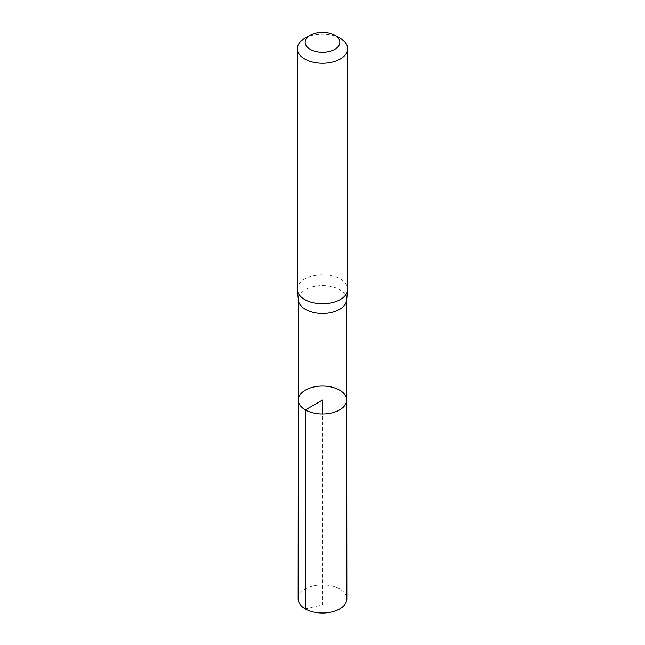 <?xml version="1.0" encoding="UTF-8"?>
<svg xmlns="http://www.w3.org/2000/svg" width="645" height="645" viewBox="0 0 645 645"><rect width="100%" height="100%" fill="white"/><g stroke="black" fill="none" stroke-linecap="round" stroke-linejoin="round"><path stroke-width="0.48" stroke-dasharray="3.23 2.42" d="M346.591 300.352A24.139 13.932 0 0 0 346.639 299.514A24.139 13.932 0 0 0 322.5 285.582A24.139 13.932 0 0 0 298.361 299.514A24.139 13.932 0 0 0 298.409 300.352M298.288 400.013A24.212 13.98 180 0 1 322.5 386.041A24.212 13.98 180 0 1 346.712 400.013M297.297 289.226A25.203 14.553 180 0 1 322.5 274.673A25.203 14.553 180 0 1 347.703 289.226M304.674 38.394A25.203 14.553 180 0 1 340.326 38.394M298.135 598.947A24.365 14.069 180 0 1 313.18 585.958A24.365 14.069 180 0 1 339.73 589.006A24.365 14.069 180 0 1 346.865 598.947M305.27 608.896L322.5 604.792L322.5 414.001M298.361 299.514L298.361 299.933M346.639 299.514L346.639 299.933"/><path stroke-width="0.97" d="M297.337 290.105L298.409 300.352A24.139 13.932 0 0 0 305.432 309.374A24.139 13.932 0 0 0 331.062 312.551A24.139 13.932 0 0 0 346.591 300.352L347.663 290.105A25.203 14.553 180 0 1 331.441 302.836A25.203 14.553 180 0 1 304.674 299.522A25.203 14.553 180 0 1 297.337 290.105A25.203 14.553 180 0 1 297.297 289.226L297.297 48.681A25.203 14.553 180 0 1 304.674 38.394L310.229 35.185A17.351 10.014 180 0 1 334.771 35.185A17.351 10.014 180 0 1 334.771 49.351A17.351 10.014 180 0 1 310.229 49.351A17.351 10.014 180 0 1 310.229 35.185M305.375 409.906A24.212 13.98 180 0 1 298.288 400.013A24.212 13.98 180 0 1 322.5 386.041A24.212 13.98 180 0 1 346.712 400.013A24.212 13.98 180 0 1 331.772 412.929A24.212 13.98 180 0 1 305.375 409.906A24.212 13.98 180 0 1 298.288 400.013L298.135 598.947A24.365 14.069 180 0 0 305.27 608.896A24.365 14.069 180 0 0 331.828 611.952A24.365 14.069 180 0 0 346.865 598.947L346.712 400.013A24.212 13.98 180 0 1 331.772 412.929A24.212 13.98 180 0 1 305.375 409.906M334.771 35.185L340.326 38.394A25.203 14.553 180 0 1 347.703 48.681L347.703 289.226A25.203 14.553 180 0 1 347.663 290.105M347.703 48.681A25.203 14.553 180 0 1 332.143 62.122A25.203 14.553 180 0 1 304.674 58.969A25.203 14.553 180 0 1 297.297 48.681M322.5 414.001L322.5 400.021L305.375 409.906L305.27 608.896M298.361 299.933L298.288 400.013M346.639 299.933L346.712 400.013"/></g></svg>
